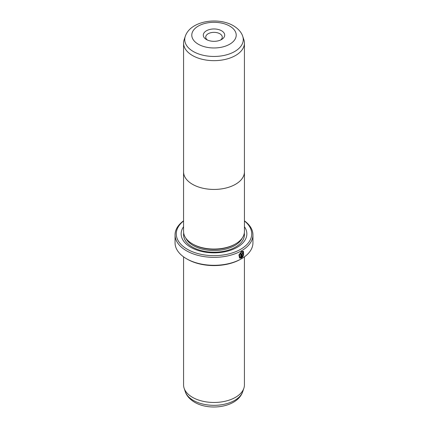 <?xml version="1.0" encoding="UTF-8"?>
<svg xmlns="http://www.w3.org/2000/svg" width="428" height="428" viewBox="0 0 428 428"><rect width="100%" height="100%" fill="white"/><g stroke="black" fill="none" stroke-linecap="round" stroke-linejoin="round"><path stroke-width="0.64" d="M243.874 39.767A30.425 17.564 180 0 1 244.425 43.094A30.425 17.564 180 0 1 225.642 59.321A30.425 17.564 180 0 1 192.488 55.517A30.425 17.564 180 0 1 183.575 43.094A30.425 17.564 180 0 1 184.126 39.767L185.265 36.364A29.265 16.895 180 0 0 193.306 51.51A29.265 16.895 180 0 0 227.723 54.49A29.265 16.895 180 0 0 242.735 36.364L243.874 39.767M183.575 43.094L183.575 171.869A30.425 17.564 0 0 0 192.488 184.291A30.425 17.564 0 0 0 225.642 188.095A30.425 17.564 0 0 0 244.425 171.869L244.425 43.094M206.43 39.52L206.43 39.52A10.711 6.185 180 0 1 206.43 30.773A10.711 6.185 180 0 1 221.57 30.773A10.711 6.185 180 0 1 221.57 39.52A10.711 6.185 180 0 1 206.43 39.52M220.602 40.013A8.276 4.778 0 0 0 222.276 37.134A8.276 4.778 0 0 0 219.853 33.753A8.276 4.778 0 0 0 210.833 32.721A8.276 4.778 0 0 0 205.724 37.134A8.276 4.778 0 0 0 207.398 40.013M183.575 171.323A30.436 17.575 0 0 0 183.564 171.869L183.564 231.489A30.436 17.575 0 0 0 192.477 243.912A30.436 17.575 0 0 0 225.647 247.721A30.436 17.575 0 0 0 244.436 231.489L244.436 171.869A30.436 17.575 0 0 0 244.425 171.323M183.564 171.869A30.436 17.575 0 0 0 192.477 184.297A30.436 17.575 0 0 0 225.647 188.106A30.436 17.575 0 0 0 244.436 171.869M239.98 257.405L239.295 254.783L241.413 252.065L243.104 251.98L241.585 252.162L239.471 254.879L239.98 257.405L240.745 257.56L240.745 253.916A38.943 22.481 0 0 0 241.306 253.601L241.306 258.057L239.562 258.068L238.915 254.906L241.585 251.525L243.468 251.29L243.639 255.452L243.275 255.243L243.104 251.98M239.477 258.014L241.306 258.057M242.494 253.328L242.762 253.478L242.494 253.328L242.232 253.815L242.403 256.602L242.906 255.933L243.281 256.147L241.863 257.736L241.863 254.237L242.671 252.788L243.227 252.713L243.452 253.242A38.943 22.481 180 0 1 242.933 253.579L242.403 253.911M234.849 244.292L234.651 244.404A29.206 16.863 180 0 1 193.349 244.404L193.349 244.404M244.436 226.728A32.86 18.971 180 0 1 232.163 249.679A32.86 18.971 180 0 1 190.765 247.288A32.86 18.971 180 0 1 183.564 226.728M244.425 256.848L244.425 384.906A30.425 17.564 180 0 1 243.874 388.233A30.425 17.564 180 0 1 222.913 401.699A30.425 17.564 180 0 1 192.488 397.323A30.425 17.564 180 0 1 184.126 388.233A30.425 17.564 180 0 1 183.575 384.906L183.575 256.848M183.564 221.003A37.723 21.78 0 0 0 187.325 249.273A37.723 21.78 0 0 0 238.551 250.407A37.723 21.78 0 0 0 244.436 221.003M244.436 220.843A38.943 22.481 180 0 1 252.943 234.865A38.943 22.481 180 0 1 228.905 255.639A38.943 22.481 180 0 1 186.464 250.765A38.943 22.481 180 0 1 175.057 234.865A38.943 22.481 180 0 1 183.564 220.843M241.536 258.715L240.675 259.208A37.723 21.78 180 0 1 187.325 259.208L186.464 258.715A38.943 22.481 0 0 0 241.536 258.715A38.943 22.481 0 0 0 252.943 242.815L252.943 234.865M187.325 259.208L186.464 258.715A38.943 22.481 0 0 1 175.057 242.815L175.057 234.865M242.232 253.815L242.403 256.602M241.692 257.64L243.104 256.051L242.735 255.837M242.681 253.301L242.858 253.403A38.697 22.342 0 0 0 243.281 253.141L243.452 253.242M243.468 255.356L243.393 251.252M241.135 257.956L241.135 253.697M198.292 44.212A22.213 12.824 0 0 0 229.708 44.212A22.213 12.824 0 0 0 229.708 26.076A22.213 12.824 0 0 0 198.292 26.076A22.213 12.824 0 0 0 198.292 44.212M242.146 238.182A29.206 16.863 180 0 1 193.349 245.597A29.206 16.863 180 0 1 185.854 238.182M244.308 233.126A30.425 17.564 180 0 1 226.867 250.583A30.425 17.564 180 0 1 192.488 247.09A30.425 17.564 180 0 1 183.692 233.126M242.735 391.636C237.636 407.215 209.902 411.292 194.644 402.283C188.416 398.543 186.003 394.215 185.265 391.636A29.265 16.895 0 0 0 193.306 400.383A29.265 16.895 0 0 0 222.576 404.588A29.265 16.895 0 0 0 242.735 391.636L243.874 388.233M242.735 36.364C241.986 33.759 239.562 29.441 233.356 25.717C218.098 16.708 190.364 20.785 185.265 36.364M185.265 391.636L184.126 388.233"/></g></svg>
